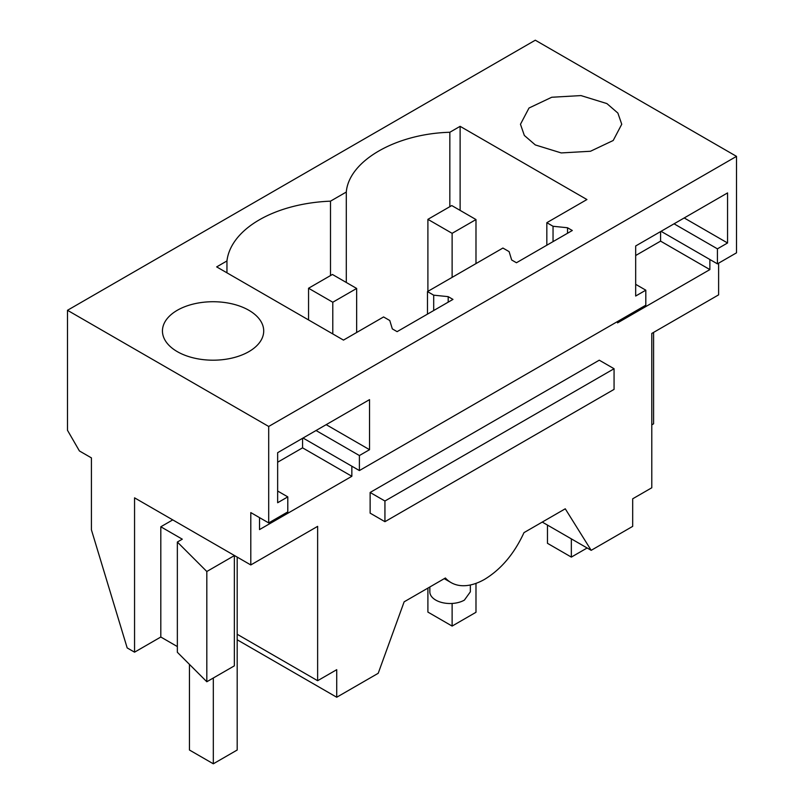 <?xml version="1.0" encoding="UTF-8"?>
<svg xmlns="http://www.w3.org/2000/svg" width="804" height="804" viewBox="0 0 804 804"><rect width="100%" height="100%" fill="white"/><g stroke="black" fill="none" stroke-linecap="round" stroke-linejoin="round"><path stroke-width="1.21" d="M718.615 263.169L718.615 294.857L651.783 333.439L651.783 487.777L632.688 498.802L632.688 526.369L591.191 550.328L542.268 522.077M661.059 231.321L717.419 263.853L736.514 252.828L736.514 156.368L535.303 40.2L67.486 310.294L268.697 426.462L268.697 522.922L250.798 512.59L250.798 564.951L134.559 497.837L134.559 652.175L160.81 637.019L160.81 526.781L172.749 519.886M134.559 652.175L127.173 647.913L91.425 529.846L91.425 457.888L79.425 450.964L67.486 430.291L67.486 310.294M591.191 550.328L565.262 508.791L523.997 532.62C514.309 553.654 501.214 569.212 484.701 579.282A67.506 38.974 -60 0 1 451.044 582.578A67.506 38.974 -60 0 1 445.406 577.996L404.141 601.824L378.212 673.29L336.725 697.239L336.725 669.682L317.63 680.707L237.19 634.266M709.872 259.501L709.872 269.591L660.586 241.13L660.586 231.592M617.552 321.51L617.552 322.886L709.872 269.591M351.851 466.199L351.851 476.29L302.565 447.838L277.651 462.22M259.531 517.635L259.531 529.585L351.851 476.29M317.63 680.707L317.63 526.359L250.798 564.951M599.271 360.182L370.131 492.47L370.131 513.143L384.935 521.685L384.935 501.013L614.065 368.724L599.271 360.182M736.514 156.368L268.697 426.462M177.282 351.629A50.632 29.235 180 0 1 162.448 330.967A50.632 29.235 180 0 1 193.704 303.952A50.632 29.235 180 0 1 248.888 310.294A50.632 29.235 180 0 1 263.712 330.967A50.632 29.235 180 0 1 232.456 357.971A50.632 29.235 180 0 1 177.282 351.629M433.698 295.179L427.487 291.591L502.912 248.044L509.123 251.632L511.676 259.993L516.449 262.747L572.297 230.507L567.524 227.753L553.041 226.276L546.831 222.688L586.93 199.543L460.119 126.328L449.838 132.268C395.849 133.745 348.856 160.88 346.293 192.045L330.494 201.161A111.394 64.31 180 0 0 226.949 260.948L216.668 266.888L343.479 340.102L383.578 316.947L389.779 320.525L392.332 328.896L397.106 331.65L452.964 299.41L448.19 296.646L433.698 295.179L433.698 310.525M535.303 144.931L561.232 152.931L590.478 151.263L613.201 140.499L621.743 124.258L617.884 113.073L606.909 103.585L580.98 95.586L551.735 97.254L529.012 108.017L520.469 124.258L524.329 135.444L535.303 144.931M653.592 332.394L653.592 423.808L651.783 424.854M717.419 263.853L717.419 248.838L727.56 242.979L727.56 192.92L635.673 245.974L635.673 296.033L645.813 290.184L645.813 305.198L359.398 470.561L303.038 438.019M567.524 227.753L567.524 233.26M635.673 255.521L660.586 241.13M614.065 368.724L614.065 389.387L384.935 521.685M370.131 492.47L384.935 501.013M359.398 470.561L359.398 455.546L369.538 449.687L369.538 399.628L277.651 452.682L277.651 502.741L287.792 496.882L287.792 511.897L268.697 522.922M546.831 222.688L546.831 245.21M427.487 291.591L427.487 314.113M553.041 226.276L553.041 241.622M460.119 126.328L460.119 210.387M449.838 132.268L449.828 206.678M346.293 282.465L346.293 192.045M330.494 275.581L330.494 201.161M645.813 290.184L635.673 284.325M717.419 248.838L674.064 223.813M470.35 584.99L470.35 591.824L464.41 600.096A20.251 11.688 180 0 1 442.341 602.628A20.251 11.688 180 0 1 429.838 591.824L429.838 586.98M727.56 242.979L684.204 217.954M237.19 639.783L336.725 697.239M234.356 665.853L206.819 681.752L206.819 571.503L234.356 555.604L234.356 665.853M160.81 526.781L182.297 539.182L177.352 542.037L177.352 652.275L206.819 681.752M177.352 646.567L160.81 637.019M302.565 438.291L302.565 447.838M448.19 296.646L448.19 302.163M177.352 542.037L206.819 571.503M287.792 496.882L277.651 491.023M359.398 455.546L316.042 430.512M226.949 272.827L226.949 260.948M369.538 449.687L326.183 424.653M547.474 525.082L547.474 543.313L571.342 557.102L571.342 538.861M587.141 547.976L571.342 557.102M213.321 677.993L213.321 763.8L237.19 750.021L237.19 557.092M189.453 664.375L189.453 750.021L213.321 763.8M475.988 219.552L451.768 205.563L427.899 219.341L452.119 233.331L475.988 219.552L475.988 263.591M452.119 233.331L452.119 277.37M452.119 603.462L452.119 626.075L475.988 612.286L475.988 583.372M427.899 219.341L427.899 291.36M427.899 588.106L427.899 612.085L452.119 626.075M356.654 288.455L332.424 274.466L308.555 288.244L332.786 302.234L356.654 288.455L356.654 332.494M332.786 302.234L332.786 333.921M332.786 694.968L308.555 680.988M308.555 288.244L308.555 319.942M444.26 578.659L451.044 582.578"/></g></svg>
